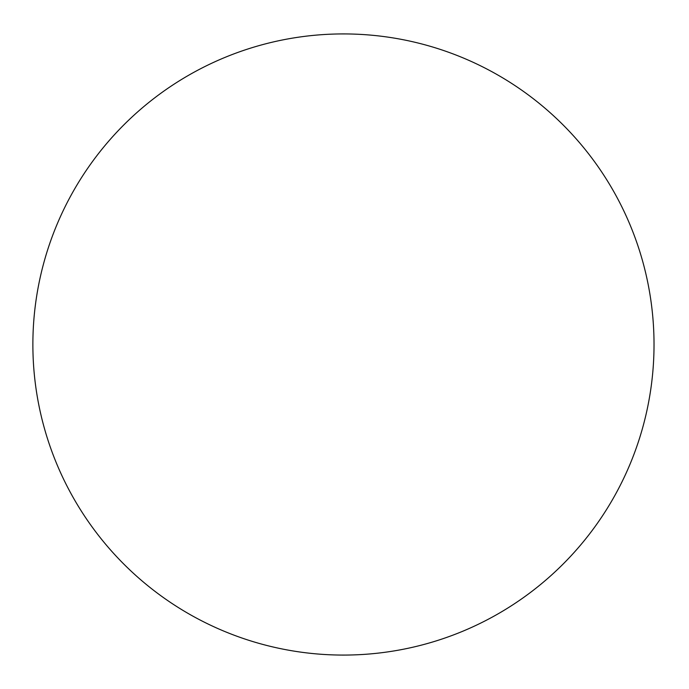 <?xml version="1.0" encoding="UTF-8"?>
<svg xmlns="http://www.w3.org/2000/svg" width="689" height="689" viewBox="0 0 689 689"><rect width="100%" height="100%" fill="white"/><g stroke="black" fill="none" stroke-linecap="round" stroke-linejoin="round"><path stroke-width="1.03" d="M654.025 344.5A310.575 310.575 0 0 1 188.166 613.468A310.575 310.575 0 0 1 188.166 75.532A310.575 310.575 0 0 1 654.025 344.5"/></g></svg>

